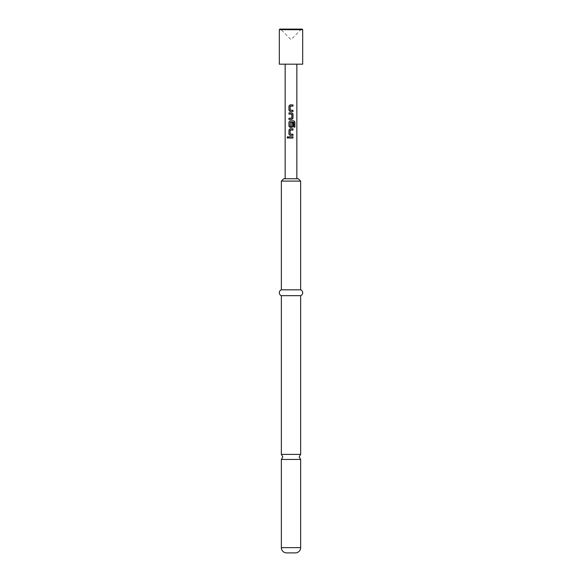 <?xml version="1.0" encoding="UTF-8"?>
<svg xmlns="http://www.w3.org/2000/svg" width="582" height="582" viewBox="0 0 582 582"><rect width="100%" height="100%" fill="white"/><g stroke="black" fill="none" stroke-linecap="round" stroke-linejoin="round"><path stroke-width="0.44" stroke-dasharray="2.91 2.18" d="M287.734 136.661L288.403 137.425L287.734 138.181M300.647 459.438L281.353 459.438M302.109 29.1L279.891 29.1M279.309 29.682L302.691 29.682M279.309 64.173L302.691 64.173M281.353 454.375L300.647 454.375M291 178.754L296.849 178.754L291 178.754M298.304 178.754L283.696 178.754M281.353 181.097L300.647 181.097M281.353 289.829L300.647 289.829M281.353 295.678L300.647 295.678M291 136.814L288.934 136.806M291 138.036L292.979 138.036M291 135.417L292.979 135.417M292.979 130.062L290.2 130.142L290.192 134.107L291 134.195M291 128.833L290.098 128.833M294.899 127.152L293.786 127.152L293.772 122.213M291 120.852L293.925 120.852M291 127.443L291.895 127.443M291.808 122.773L291.815 126.265L290.178 126.265M293.721 122.213L290.178 122.293M290.192 122.293L290.2 126.265M288.963 112.872L291.888 112.872M291 118.233L291.808 118.153L291.808 114.181L291 114.101M291 119.463L288.963 119.463M290.112 111.482L292.986 111.482M290.28 106.12L290.2 110.173L291 110.253M281.353 547.64L300.647 547.64M301.52 29.1L291 39.62L280.48 29.1"/><path stroke-width="0.87" d="M287.086 137.425L287.697 136.661L288.352 137.425L287.697 138.181L287.086 137.425L287.734 136.661M300.647 547.64L281.353 547.64L281.353 459.438L300.647 459.438L300.647 547.64A5.26 5.26 0 0 1 295.387 552.9L286.613 552.9L295.387 552.9M302.691 29.682L279.309 29.682L279.309 64.173L302.691 64.173L302.691 29.682L302.109 29.1L279.891 29.1L279.309 29.682M281.353 547.64A5.26 5.26 0 0 0 286.613 552.9M300.647 181.097L281.353 181.097L283.696 178.754L298.304 178.754L300.647 181.097L300.647 289.829A3.114 3.114 0 0 1 300.647 295.678L300.647 454.375L281.353 454.375L282.816 456.906L281.353 459.438M300.647 295.678L281.353 295.678L281.353 454.375M300.647 289.829L281.353 289.829A3.114 3.114 0 0 0 281.353 295.678M281.353 181.097L281.353 289.829M291 104.891L292.986 104.891L292.986 106.12L290.178 106.2L290.178 110.173L292.986 110.253L292.986 111.482L290.091 111.482L288.963 110.333L288.963 106.04L290.091 104.891L291 104.891M291 112.872L291.902 112.872L292.986 114.021L292.986 118.313L291.902 119.463L288.963 119.463L288.963 118.233L291.822 118.153L291.822 114.181L288.963 114.101L288.963 112.872L291 112.872M291 120.852L293.925 120.852L294.899 122.002L294.899 127.152L293.845 127.152L293.772 122.213L290.265 122.213L290.178 126.265L291.815 126.265L291.822 122.773L292.986 122.773L292.986 126.294L291.895 127.443L290.098 127.436L288.963 126.294L288.948 122.002L290.091 120.852L291 120.852L290.112 120.852L288.948 122.002M291 128.833L292.979 128.833L292.979 130.062L290.178 130.142L290.178 134.107L292.979 134.195L292.979 135.417L290.083 135.417L288.948 134.275L288.97 129.975L290.098 128.833L292.979 128.833M291 136.814L292.979 136.814L292.979 138.036L288.934 138.036L288.934 136.806L292.979 136.814M291 138.036L288.934 138.036M288.978 138.036L288.978 136.806M292.942 136.814L292.942 138.036M287.734 138.181L287.166 137.425M291 135.417L290.083 135.417L288.948 134.275M291 134.195L292.979 134.195M292.942 134.195L292.942 135.417M290.28 130.055L291 130.055M292.942 128.833L292.942 130.062M288.992 134.275L288.97 129.975M289.014 129.975L290.112 128.833M293.925 120.852L294.899 122.002M294.827 122.002L294.819 127.152M291 127.443L290.112 127.436L288.963 126.294M289.007 126.294L288.992 122.002M291.808 122.773L292.942 122.773L292.986 126.294M292.942 126.294L291.88 127.443M291.72 126.345L290.28 126.345M290.28 122.213L291 122.213M291.902 112.872L292.942 114.021L292.942 118.313L291.902 119.463M291.72 114.101L288.963 114.101M288.999 114.101L288.999 112.872M291.72 118.233L288.963 118.233M288.999 119.463L288.999 118.233M291.888 119.463L291 119.463M290.091 111.482L288.963 110.333M290.28 110.253L292.986 110.253M292.942 110.253L292.942 111.482M288.999 110.333L288.999 106.04L290.112 104.891L292.942 104.891L292.942 106.12L290.28 106.12M300.647 459.438L299.184 456.906L300.647 454.375M296.849 64.173L296.849 178.754M285.151 64.173L285.151 178.754"/></g></svg>
